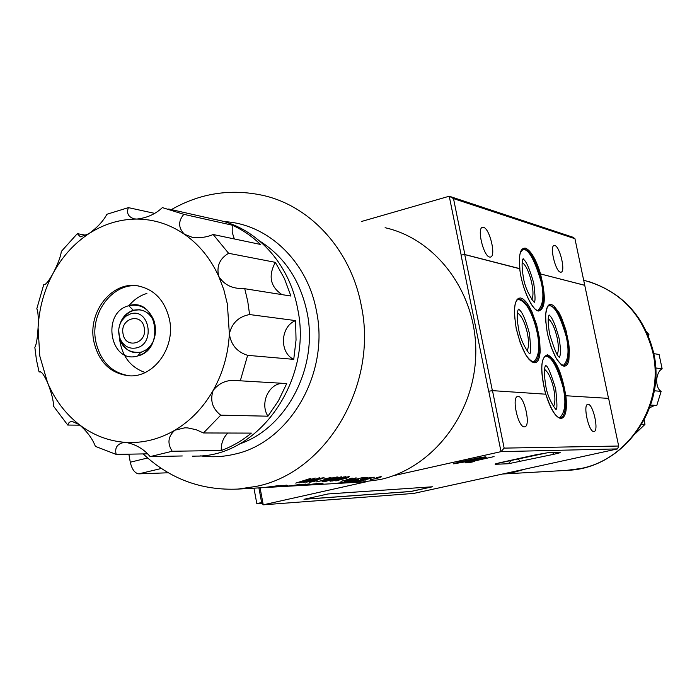 <?xml version="1.0" encoding="UTF-8"?>
<svg xmlns="http://www.w3.org/2000/svg" width="697" height="697" viewBox="0 0 697 697"><rect width="100%" height="100%" fill="white"/><g stroke="black" fill="none" stroke-linecap="round" stroke-linejoin="round"><path stroke-width="1.05" d="M361.508 221.48L449.243 196.223L453.512 198.61L464.873 254.553L461.048 255.032L464.76 254.588L519.727 268.754M608.525 398.37L574.938 238.696L572.943 237.224L449.243 196.223L461.153 255.006M366.683 481.688L263.231 504.828L413.643 493.432L617.568 448.903L501.012 451.639L393.291 475.737M472.819 460.578L453.59 463.845L458.574 462.198L477.828 458.016L485.391 456.857L486.323 457.215L472.758 460.273M465.857 462.939L494.06 456.596L471.372 461.649L474.291 461.545L471.198 462.233L465.796 462.608M432.471 486.776L327.956 493.964L303.997 499.305L410.916 491.498L432.471 486.776M545.768 394.241L545.803 394.206C551.074 409.644 555.857 417.547 560.144 417.904L560.754 417.851C564.849 416.109 566.217 408.721 564.884 395.687L608.62 398.379L618.666 446.028L617.568 448.903M464.76 254.588L492.378 390.66M519.779 268.763L519.814 268.641C518.533 254.361 520.45 247.54 525.564 248.167C531.001 250.659 536.01 259.258 540.584 273.965L584.678 285.317M540.584 273.965L584.766 285.291M519.814 268.641L464.873 254.553M461.048 255.032L488.658 391.244L492.491 390.642L545.803 394.206M262.107 503.225L256.818 503.617L261.619 502.546L258.901 487.891L261.619 502.546L263.231 504.828L260.077 487.822M492.491 390.642L504.149 448.119L501.012 451.639L488.763 391.217M544.566 369.384C548.365 372.224 551.423 378.715 553.758 388.848C555.361 397.177 555.282 403.058 553.523 406.482M517.427 312.796C521.574 315.654 524.902 322.484 527.411 333.297C529.006 341.617 528.884 347.437 527.045 350.757M548.269 318.729C551.954 321.735 554.934 328.174 557.217 338.045C558.706 345.695 558.715 351.166 557.234 354.468M531.741 299.266C535.915 293.184 528.701 265.67 522.14 262.699M574.938 238.696L453.512 198.61M483.535 227.344C489.756 228.538 496.308 256.287 490.549 257.062L489.616 257.054C483.439 256.208 476.704 228.032 482.507 227.309L483.535 227.344M560.423 272.161C555.431 271.516 549.393 245.997 554.115 245.51L554.847 245.544C559.874 246.477 565.781 271.647 561.094 272.178L560.423 272.161M518.141 396.436C524.432 396.088 531.001 426.146 524.771 426.817L524.371 426.86C518.115 427.583 511.371 397.081 517.644 396.48L518.141 396.436M504.149 448.119L618.666 446.028M593.792 431.539C588.782 432.218 582.692 404.73 587.754 404.347L588.094 404.312C593.138 403.938 599.106 431.051 594.071 431.504L593.792 431.539M457.354 462.512L457.554 463.549M455.821 462.921L455.986 463.749M454.827 463.217L454.958 463.862M485.478 456.857L485.6 457.467M484.31 456.979L484.476 457.798M483.004 457.145L483.204 458.147M475.04 459.759L457.755 463.035L476.696 458.504L482.324 457.868L475.04 459.759M457.807 462.399L457.903 462.878M457.641 462.442L457.755 463.035M482.402 457.232L482.507 457.711M471.033 461.44L471.198 462.233M470.736 461.51L470.884 462.25M469.612 461.754L469.734 462.364M468.776 461.945L468.881 462.468M304.354 499.218L410.908 491.446L432.14 486.802M130.574 313.877L125.704 316.342L121.818 320.594C118.281 326.536 117.758 332.722 120.267 339.134C123.927 346.383 129.389 349.293 136.656 347.873C155.762 343.543 149.289 307.699 130.574 313.877M123.038 333.776C125.294 349.659 147.572 343.621 144.244 327.912C141.883 311.968 119.71 318.215 123.038 333.776M141.23 352.246L146.901 349.537L151.571 344.849M139.844 309.782L133.719 310.304L129.337 312.239L124.78 316.116L121.522 321.064M119.823 338.028L120.999 341.452C124.127 348.125 128.98 351.889 135.549 352.743M129.581 375.822C111.59 372.982 100.307 361.438 95.724 341.182C100.307 361.438 111.59 372.982 129.581 375.822C111.59 372.982 100.307 361.438 95.724 341.182C89.843 312.587 113.158 282.137 138.564 285.953C113.158 282.137 89.843 312.587 95.724 341.182C89.843 312.587 113.158 282.137 138.564 285.953M137.718 355.967C110.109 364.583 100.917 312.369 128.745 305.748C156.389 296.53 166.008 349.615 137.718 355.967C110.109 364.583 100.917 312.369 128.745 305.748C140.315 303.474 148.696 308.379 153.889 320.463C156.529 328.653 155.867 336.59 151.902 344.257C148.452 350.33 143.721 354.233 137.718 355.967L140.846 352.212L137.718 355.967M133.336 310.252C143.016 308.37 150.021 312.474 154.359 322.563L155.074 325.046C152.573 316.081 147.311 310.967 139.278 309.721L133.336 310.252L128.745 305.748L133.336 310.252C125.338 313.023 120.511 319.148 118.873 328.635C120.511 319.148 125.338 313.023 133.336 310.252M153.488 340.842L152.695 342.427C149.811 347.498 145.865 350.757 140.846 352.212C126.993 353.484 119.614 346.104 118.725 330.073C118.899 343.203 124.554 350.757 135.68 352.752L140.846 352.212C146.448 350.556 150.657 346.766 153.488 340.842M146.884 293.463C139.914 295.519 133.946 299.597 128.989 305.678C133.946 299.597 139.914 295.519 146.884 293.463M119.396 337.827C121.6 355.758 130.2 367.319 145.194 372.503C130.2 367.319 121.6 355.758 119.396 337.827M352.525 482.42L344.666 482.864L354.625 480.965L358.371 479.893L356.254 480.006L342.532 482.986L338.942 483.187L348.936 481.278L361.316 477.872L367.929 477.532L360.654 480.076L370.952 477.375L374.394 477.201L358.476 481.749L347.158 482.516M355.078 481.845L352.482 482.219M337.914 483.178L340.214 482.89L337.906 483.143M308.327 484.642L306.244 484.755L308.292 484.476M286.702 486.297L302.559 484.276L285.97 486.314M294.814 485.835L309.311 483.901L294.814 485.835M301.165 485.469L318.834 483.369L301.165 485.469M321.535 483.796L313.458 484.772L321.517 483.727M307.978 485.086L323.12 483.169L307.952 485.077M300.686 485.103L291.05 486.044L305.591 484.075L300.677 485.051M287.87 485.696L279.575 486.698L287.852 485.617M286.833 485.112L270.802 487.203L286.833 485.112M282.006 485.643L267.927 487.36L281.963 485.417M263.571 487.612L278.704 485.617L263.466 487.604M337.583 483.134L340.885 482.794L337.583 483.134M385.092 227.719C436.827 239.254 477.044 293.603 475.781 353.658C474.875 413.713 432.532 468.227 380.109 479.562L361.726 482.036M128.858 454.174L130.278 462.207C131.951 469.403 134.809 473.28 138.842 473.855L161.347 468.471M168.299 472.775L138.842 473.855M379.281 476.966L376.171 477.837L380.283 477.062L377.077 478.281L370.22 479.719L377.6 478.247L381.494 476.792L379.281 476.966M349.999 479.501L344.449 481.148L355.226 478.421L347.123 481L356.637 477.976L349.999 479.501M350.844 478.856L352.665 478.194L350.94 478.29L345.137 480.573L340.964 481.305L350.844 478.856M335.884 480.956L349.206 476.399L346.069 477.645L348.326 477.532L346.845 478.081L335.858 480.843M341.007 478.787L331.824 481.113L343.316 477.027L345.825 476.896L340.972 478.612M330.125 481.261L341.356 476.792L325.211 481.522L339.552 477.393L330.09 481.069M324.575 481.557L337.923 476.957L331.903 477.994L322.101 481.427L324.506 481.2M323.931 479.248L331.031 477.384L325.926 479.78L315.941 481.976L325.177 479.824L329.289 477.95L323.887 479.039M320.707 479.109L322.484 478.186L320.646 478.49L317.44 480.085L311.141 481.836L315.035 481.235L309.459 482.307L321.073 478.142L324.044 477.672L320.707 479.109M310.113 481.618L305.756 482.185L319.644 477.881L310.078 481.461M303.117 482.716L315.244 478.072L301.121 482.437L311.019 478.281L295.746 483.117L309.494 479.031L298.978 482.943L312.988 478.856L303.082 482.533M335.649 477.628L332.251 478.116L323.652 481.174L325.447 481.148L335.649 477.628L334.673 477.227M317.605 478.743L306.602 482.176L317.605 478.743M338.62 480.181L346.217 478.116L338.594 480.033M337.74 479.641L333.358 480.756L337.74 479.641M339.064 479.231L344.614 477.096L340.676 478.116L339.073 479.248M360.654 480.076L360.497 479.248L366.901 477.584M373.061 477.271L367.38 478.456M364.766 479.85L364.644 479.205M364.705 479.501L359.251 480.913M359.277 481.078L352.691 481.984L359.277 481.078L359.121 480.242L356.82 480.364M320.96 483.605L309.668 484.946L320.96 483.605M300.18 484.633L287.678 486.192L300.146 484.415M276.578 486.036L265.06 487.491L276.578 486.036M298.246 485.556L306.218 484.659L298.238 485.521M297.262 485.487L292.662 485.922L297.262 485.487M298.621 485.26L304.441 484.363L298.647 485.321M356.228 481.244L356.097 480.573M352.691 481.984L352.586 481.47M343.856 482.429L341.443 482.838M358.371 479.893L358.223 479.118L353.98 479.78M356.254 480.006L356.097 479.231M265.06 487.464L264.119 487.578M269.608 487.22L268.772 487.316M281.562 486.558L281.1 486.611M292.653 485.896L291.764 486.009M315.297 484.563L314.861 484.694M380.231 476.8L380.754 476.661M355.2 478.081L355.758 477.942M351.192 478.316L352.002 478.604M346.845 478.081L346.757 477.611M345.965 476.495L344.571 476.905M336.921 477.009L335.588 477.306M330.866 477.262L329.254 477.759M323.87 477.576L322.45 478.003M319.453 477.793L318.05 478.203M346.217 478.116L346.13 477.645M315.898 480.59L315.793 480.033M502.859 473.951L514.386 472.165L525.686 468.968M39.067 371.928L39.755 371.78C41.541 371.405 44.138 375.038 47.562 382.67C54.932 399.895 65.518 413.896 79.336 424.673L71.843 421.284L69.16 422.356L67.748 425.057L53.573 406.246C53.486 400.409 51.482 392.55 47.562 382.67L39.773 355.94L38.091 327.634C38.527 317.344 38.091 311.071 36.793 308.823L43.719 284.681C45.436 285.195 48.546 281.44 53.042 273.424C57.929 263.98 60.691 256.653 61.327 251.434L77.315 233.661L80.321 236.849L88.859 233.704C97.284 227.544 103.304 221.062 106.92 214.258L128.387 207.628C126.331 213.204 128.274 216.941 134.216 218.858L136.804 219.067C146.919 217.952 155.448 214.127 162.392 207.601L183.834 214.336C178.031 221.254 178.249 227.91 184.487 234.305L192.18 237.268C199.682 238.226 206.678 237.302 213.16 234.506L228.599 253.29C219.677 258.631 216.375 266.289 218.701 276.265C223.153 283.435 229.705 287.469 238.357 288.358L244.76 288.715L247.766 301.461L249.596 314.547C238.722 316.604 231.979 323.007 229.357 333.758L227.37 304.023L223.842 289.769L218.701 276.265C210.529 258.552 199.124 244.56 184.487 234.305C169.763 224.268 153.863 219.189 136.804 219.067C119.753 219.172 103.775 224.051 88.859 233.704C74.039 243.532 62.103 256.766 53.042 273.424C44.129 290.179 39.145 308.24 38.091 327.634C37.481 338.045 36.41 344.623 34.85 347.359L36.427 359.783L39.067 371.928L40.696 372.015M259.859 241.145C284.594 256.827 300.346 280.638 307.116 312.587C318.581 367.319 286.563 428.341 239.48 443.954M194.149 456.152L196.519 456.099C259.04 456.474 313.11 379.943 297.636 308.71C289.299 262.969 255.494 226.873 216.262 219.755L168.709 209.004M93.729 341.007C87.831 312.308 111.276 281.754 136.769 285.692C154.046 288.811 164.989 300.25 169.589 320.019C175.417 347.908 153.61 377.696 129.241 375.814C110.422 373.662 98.582 362.057 93.729 341.007M247.618 355.339L240.299 380.806L236.51 380.457C226.847 379.647 219.058 382.975 213.143 390.451C209.841 400.409 212.376 408.642 220.731 415.168L203.48 432.959L196.005 429.666L187.754 427.914L184.905 427.792L174.886 430.206C168.021 436.339 167.132 443.353 172.22 451.255L150.134 456.613C143.87 449.034 135.741 444.294 125.756 442.395L124.484 442.368C117.305 443.649 114.526 447.657 116.164 454.392L95.376 446.368C92.466 438.735 87.125 431.504 79.336 424.673C93.267 435.285 108.741 441.192 125.756 442.395C142.815 443.37 159.195 439.31 174.886 430.206C190.508 420.883 203.263 407.632 213.143 390.451C222.848 373.122 228.259 354.224 229.357 333.758C230.916 344.788 237.006 351.976 247.618 355.339L293.742 359.356C279.114 352.56 280.377 326.396 295.598 320.603L296.042 340.023L293.742 359.356M249.596 314.547L295.598 320.603M240.299 380.806L286.728 383.559L278.46 400.731L267.944 416.196L220.731 415.168M203.48 432.959L251.356 433.107C242.059 440.748 232.031 446.55 221.271 450.506L172.22 451.255M150.134 456.613L182.283 455.969M116.164 454.392L147.546 453.843M67.748 425.057L79.972 425.17M77.315 233.661L86.158 235.29M128.387 207.628L154.56 213.352M183.834 214.336L232.223 225.183C242.539 229.818 251.957 236.239 260.469 244.438L213.16 234.506M228.599 253.29L275.35 262.342L284.341 278.408L290.928 296.042L244.76 288.715M275.35 262.342C268.057 275.942 270.279 286.702 282.024 294.631M232.223 225.183L232.197 232.336L234.331 238.949M227.884 433.037C223.223 437.664 221.019 443.484 221.271 450.506M282.616 383.315C268.572 383.62 259.711 403.58 267.944 416.196M654.762 353.78L653.681 353.135M653.786 353.632L659.066 354.468L662.15 368.818L655.633 367.955M646.346 331.275L648.968 334.638L647.766 334.403M648.454 336.059L648.968 334.638M641.806 424.342L644.952 424.412L635.943 433.072M654.274 390.773L661.139 391.374L656.792 405.436L650.649 405.07M661.139 391.374C658.299 389.771 656.783 385.999 656.591 380.039C657.315 374.089 659.17 370.342 662.15 368.818M649.7 407.762L654.84 405.323M644.952 424.412L644.298 419.925M256.818 503.617L253.952 488.17M535.749 454.792L501.082 462.459C495.924 463.636 494.103 464.237 495.611 464.272L508.348 463.74L553.993 454.252C559.133 453.085 561.068 452.466 559.796 452.397L547.894 452.719L535.923 454.758M559.796 452.397L547.894 452.719M565.868 395.53C567.341 409.993 565.685 417.66 560.885 418.531C555.605 417.442 550.56 409.322 545.76 394.197M560.754 417.851L560.275 417.921M564.779 395.713L563.437 387.567C559.029 369.009 553.54 358.397 546.979 355.731L545.821 355.792C540.541 359.086 540.497 371.884 545.69 394.188M545.646 394.188C539.853 370.29 540.489 357.16 547.563 354.773C555.849 359.112 561.913 372.695 565.764 395.539M540.489 273.991C546.143 296.826 545.472 309.172 538.493 311.028C531.889 310.4 521.687 287.591 519.718 268.667M516.189 328.479L514.395 314.391L514.482 308.423L515.231 303.604L516.59 300.154L518.49 298.255L520.825 297.976L523.473 299.309L526.305 302.167L529.18 306.41L531.95 311.812L536.69 324.976L539.626 339.169L540.201 351.706L539.548 356.576L538.293 360.175L536.481 362.292L534.207 362.832L531.576 361.726L528.718 359.025L525.782 354.851L520.267 342.968L516.189 328.479M547.38 333.584L545.585 320.15L545.594 314.452L547.406 306.541L549.105 304.702L551.214 304.406L553.636 305.652L558.889 312.395L561.468 317.527L565.92 330.082L568.752 343.63L569.371 349.964L568.883 360.253L567.776 363.695L566.156 365.733L564.1 366.256L561.695 365.211L556.372 358.685L551.24 347.385L547.38 333.584M539.504 274.113L541.543 282.25C544.531 298.429 543.686 307.83 539.016 310.426L538.119 310.513M539.6 274.087C535.139 259.85 530.269 251.53 524.989 249.125L523.186 249.082L520.511 252.488C520.415 253.508 518.864 253.952 519.866 268.685M518.638 298.978C525.956 299.954 532.212 311.054 537.422 332.26C540.532 349.397 539.556 359.356 534.477 362.152C527.516 360.802 521.434 349.589 516.242 328.505C513.401 310.653 514.203 300.808 518.638 298.978M549.28 305.356C555.91 306.358 561.686 316.908 566.626 337.026C569.658 353.466 568.865 362.998 564.239 365.611C557.983 364.304 552.381 353.64 547.424 333.602C544.645 316.438 545.263 307.028 549.28 305.356M495.611 464.272L497.353 463.374M552.59 452.658L553.993 454.252M520.162 461.702L518.176 458.687M511.415 460.186L508.348 463.74M171.366 209.605C200.013 193.226 230.428 188.469 262.621 195.326C310.174 205.659 350.8 249.753 361.212 305.251C378.497 384.883 326.126 472.697 256.296 486.384L238.078 489.076L363.851 481.915M130.278 462.207L147.625 457.999M224.051 221.629C267.491 223.615 307.429 261.201 316.464 311.071C329.82 373.705 289.194 442.883 234.27 454.244C223.014 456.892 211.766 457.441 200.544 455.873M365.158 480.285L365.071 479.832M358.476 481.749L358.389 481.278M355.575 477.994L355.67 478.499M346.801 479.475L346.932 480.155M338.611 479.553L338.454 478.761M322.702 481.662L322.615 481.2M315.811 480.59L315.715 480.076M566.365 470.388L580.784 468.506C629.557 459.34 664.921 403.302 652.784 352.22C642.826 314.138 619.868 290.161 583.912 280.299M519.77 268.711C521.53 287.556 532.386 310.461 537.892 310.435L539.016 310.426M496.351 463.636L547.215 452.806M559.491 357.021C559.534 356.742 561.887 354.398 559.038 338.08C555.256 324.401 551.937 316.76 549.097 315.166M549.053 315.018L549.184 314.983C549.837 315.549 546.361 313.371 549.576 334.02C554.516 350.025 557.87 357.727 559.656 357.152L559.525 357.169M566.286 336.721C559.839 314.695 553.862 304.406 548.356 305.844M563.193 365.611C568.343 360.689 569.379 351.061 566.295 336.756M518.472 309.163C521.853 310.967 525.494 319.026 529.406 333.34C530.94 348.247 530.983 354.886 529.52 353.248M529.537 353.301L529.563 353.292C530.67 356.071 520.589 343.159 518.629 328.975C517.026 320.585 516.826 314.303 518.002 310.13L518.455 309.111M533.371 362.179C538.99 357.021 540.21 346.949 537.03 331.972M517.653 299.475C520.502 299.571 523.473 301.618 526.549 305.608C527.812 306.715 533.649 316.569 537.021 331.938M555.875 409.043C557.339 410.289 557.26 403.519 555.64 388.743C550.63 372.468 547.258 364.819 545.542 365.794M545.524 365.707L545.594 365.681C546.675 365.028 542.353 364.792 545.812 385.999C547.807 399.973 557.356 411.979 555.971 409.122L555.892 409.13M559.63 417.843C565.162 412.502 566.321 402.343 563.098 387.366C556.894 365.672 550.822 355.304 544.862 356.272M534.102 301.775C535.444 302.298 535.331 296.103 533.754 283.2C529.493 268.328 525.913 260.295 523.011 259.084M522.985 258.979L523.072 258.953C524.135 258.108 520.162 258.186 523.395 277.554C525.451 291.999 535.644 304.859 534.224 301.853L534.129 301.871M541.16 281.849C534.233 258.604 527.917 247.862 522.21 249.613M537.953 310.444C543.181 305.086 544.252 295.572 541.168 281.884M120.267 339.134L120.999 341.452M121.818 320.594L122.907 318.59M154.359 322.563L153.889 320.463M152.695 342.427L151.902 344.257M143.164 453.921C169.911 478.961 201.555 490.671 238.078 489.076M337.818 479.066L337.906 479.51M502.52 474.021L568.038 470.301C623.17 468.236 667.029 408.189 653.586 352.656M653.568 352.569C644.525 316.856 623.118 293.245 589.357 281.745M138.433 285.936L136.769 285.692M196.519 456.099L192.372 456.187M124.484 442.368L124.92 442.36M184.905 427.792L185.62 427.801M236.51 380.457L237.599 380.518"/></g></svg>

